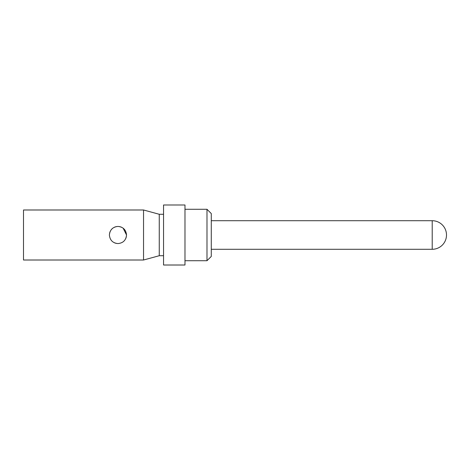 <?xml version="1.0" encoding="UTF-8"?>
<svg xmlns="http://www.w3.org/2000/svg" width="470" height="470" viewBox="0 0 470 470"><rect width="100%" height="100%" fill="white"/><g stroke="black" fill="none" stroke-linecap="round" stroke-linejoin="round"><path stroke-width="0.7" d="M114.41 242.802L116.231 243.395M125.713 238.66L126.36 236.739M109.387 235C109.915 229.783 112.777 226.928 117.964 226.428C123.146 226.922 126.001 229.777 126.536 235C126.007 240.217 123.146 243.078 117.964 243.572C112.782 243.084 109.921 240.223 109.387 235M116.255 226.599L114.416 227.192M112.794 228.156L111.355 229.536M110.209 231.334L109.563 233.273M143.538 209.99L143.538 260.01L23.5 260.01L23.5 209.99L143.538 209.99L159.26 214.279L159.26 255.721L143.538 260.01M126.536 235L123.134 228.162M121.519 227.198L119.697 226.605M163.548 204.991L163.548 265.01L184.98 265.01L184.98 204.991L163.548 204.991M184.98 209.279L206.988 209.279L206.988 260.721L184.98 260.721M206.988 260.721L211.277 256.438L211.277 213.562L206.988 209.279M432.212 220.712L432.212 249.288A14.288 14.288 0 0 0 446.5 235A14.288 14.288 0 0 0 432.212 220.712L211.277 220.712M159.26 214.279L163.548 214.279M159.26 255.721L163.548 255.721M211.277 249.288L432.212 249.288"/></g></svg>
